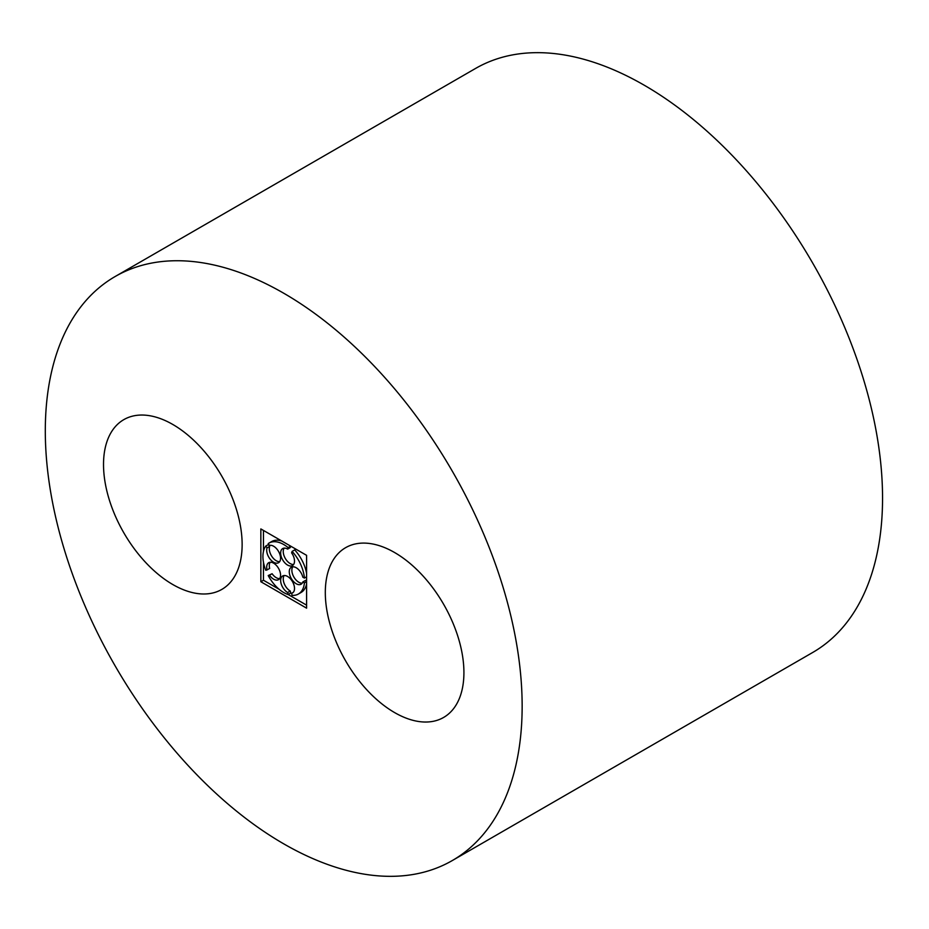<?xml version="1.0" encoding="UTF-8"?>
<svg xmlns="http://www.w3.org/2000/svg" width="929" height="929" viewBox="0 0 929 929"><rect width="100%" height="100%" fill="white"/><g stroke="black" fill="none" stroke-linecap="round" stroke-linejoin="round"><path stroke-width="1.39" d="M172.829 584.55A98.021 56.588 -120 0 0 221.834 589.404A98.021 56.588 -120 0 0 221.834 476.217A98.021 56.588 -120 0 0 123.824 419.629A98.021 56.588 -120 0 0 108.798 498.176A98.021 56.588 -120 0 0 172.829 584.55M283.728 843.846A337.181 194.672 -120 0 0 452.307 860.544A337.181 194.672 -120 0 0 452.318 471.2A337.181 194.672 -120 0 0 115.138 276.528A337.181 194.672 -120 0 0 63.451 546.716A337.181 194.672 -120 0 0 283.728 843.846M452.307 860.544L812.712 652.472A337.181 194.672 -120 0 0 812.724 263.128A337.181 194.672 -120 0 0 475.543 68.456L115.138 276.528M394.616 712.589A98.021 56.588 -120 0 0 443.621 717.443A98.021 56.588 -120 0 0 443.621 604.268A98.021 56.588 -120 0 0 345.611 547.68A98.021 56.588 -120 0 0 330.585 626.216A98.021 56.588 -120 0 0 394.616 712.589M306.593 608.158L306.593 555.333L260.852 528.926L260.852 581.74L306.593 608.158M263.453 562.173L263.453 580.242L260.852 581.74M263.453 530.424L263.453 551.501M263.453 580.242L279.106 589.276M288.187 594.525L306.593 605.151M290.696 546.147L288.141 547.622L287.642 549.097L290.243 547.599L290.719 546.171M284.158 548.133A9.801 5.655 -120 0 0 285.273 558.399A9.801 5.655 -120 0 0 293.599 564.495M306.593 573.402A29.403 16.977 -120 0 0 294.69 549.898L292.089 551.396L291.601 552.871A9.801 5.655 -120 0 1 292.484 565.552A9.801 5.655 -120 0 1 282.683 559.897A9.801 5.655 -120 0 1 282.683 548.574A9.801 5.655 -120 0 1 287.642 549.097M292.774 566.806A9.801 5.655 -120 0 0 293.901 577.072A9.801 5.655 -120 0 0 302.227 583.18M306.593 581.148L305.409 580.462L302.808 581.96L304.41 582.889A29.403 16.977 -120 0 1 298.43 594.003L301.031 592.505A29.403 16.977 -120 0 0 306.593 584.074M284.158 575.527A9.801 5.655 -120 0 0 284.204 583.575A9.801 5.655 -120 0 0 290.243 591.007L287.642 592.505L288.141 594.548A29.403 16.977 -120 0 1 268.214 575.562L269.503 575.225A9.801 5.655 -120 0 0 278.526 579.673A9.801 5.655 -120 0 0 278.526 568.351A9.801 5.655 -120 0 0 268.725 562.695A9.801 5.655 -120 0 0 267.064 569.93L265.764 570.267A29.403 16.977 -120 0 1 265.764 546.066L267.064 547.901A9.801 5.655 -120 0 0 269.979 558.944A9.801 5.655 -120 0 0 278.526 562.73A9.801 5.655 -120 0 0 278.874 552.047A9.801 5.655 -120 0 0 269.503 545.428L268.214 543.593A29.403 16.977 -120 0 1 269.027 543.07L271.616 541.572A29.403 16.977 -120 0 1 281.708 540.957M288.141 594.548L290.742 593.05L290.243 591.007M279.652 578.616A9.801 5.655 -120 0 1 272.104 573.727L268.214 575.562M270.2 562.242A9.801 5.655 -120 0 0 269.654 568.432L267.064 569.93M279.652 561.673A9.801 5.655 -120 0 1 271.825 556.378A9.801 5.655 -120 0 1 269.654 546.403L268.365 544.568L265.764 546.066M288.141 547.622A29.403 16.977 -120 0 0 269.027 543.07M269.654 546.403L267.064 547.901M272.104 573.727L269.503 575.225M293.227 592.365L291.601 593.306A9.801 5.655 -120 0 0 292.484 592.957A9.801 5.655 -120 0 0 292.484 581.635A9.801 5.655 -120 0 0 282.683 575.98A9.801 5.655 -120 0 0 281.185 583.876A9.801 5.655 -120 0 0 287.642 592.505M291.601 593.306L292.089 595.35A29.403 16.977 -120 0 0 298.43 594.003M306.593 581.624L304.41 582.889M306.593 576.816L304.41 578.082L302.808 577.153A9.801 5.655 -120 0 0 291.3 567.247A9.801 5.655 -120 0 0 291.3 578.57A9.801 5.655 -120 0 0 301.101 584.225A9.801 5.655 -120 0 0 302.808 581.96M304.41 578.082A29.403 16.977 -120 0 0 292.089 551.396"/></g></svg>
